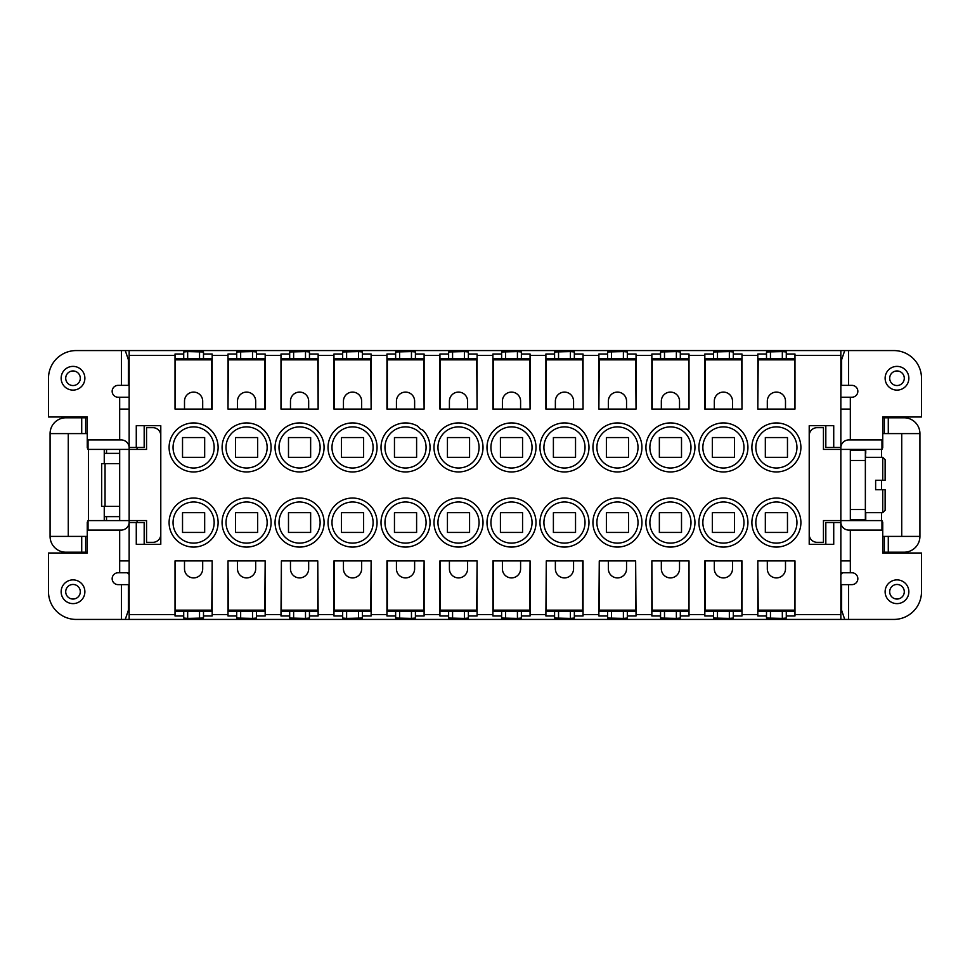 <?xml version="1.0" encoding="UTF-8"?>
<svg xmlns="http://www.w3.org/2000/svg" width="970" height="970" viewBox="0 0 970 970"><rect width="100%" height="100%" fill="white"/><g stroke="black" fill="none" stroke-linecap="round" stroke-linejoin="round"><path stroke-width="1.45" d="M119.674 453.366L106.53 453.366L106.53 449.413M106.53 520.587L106.53 516.634L104.251 516.634L104.251 520.587M106.53 516.634L119.674 516.634M396.439 560.915L396.439 568.82A9.094 9.094 0 0 0 405.533 577.914A9.094 9.094 0 0 0 414.626 568.82L414.626 560.915L386.945 560.915L386.945 615.974L395.639 615.974L395.639 618.048L411.462 618.387L415.415 618.048L415.415 615.974L424.108 615.974L424.108 614.592L439.931 614.592L439.931 615.974L448.625 615.974L448.625 618.048L464.436 618.387L468.389 618.048L468.389 615.974L477.094 615.974L477.094 614.592L492.905 614.592L492.905 615.974L501.611 615.974L501.611 618.048L517.422 618.387L521.375 618.048L521.375 615.974L530.069 615.974L530.069 614.592L545.892 614.592L545.892 615.974L554.585 615.974L554.585 618.048L570.396 618.387L574.361 618.048L574.361 615.974L583.055 615.974L583.055 614.592L598.866 614.592L598.866 615.974L607.572 615.974L607.572 618.048L623.383 618.387L627.335 618.048L627.335 615.974L636.041 615.974L636.041 614.592L651.852 614.592L651.852 615.974L660.546 615.974L660.546 618.048L676.369 618.387L680.322 618.048L680.322 615.974L689.015 615.974L689.015 614.592L704.826 614.592L704.826 615.974L713.532 615.974L713.532 618.048L729.343 618.387L733.296 618.048L733.296 615.974L742.001 615.974L742.001 614.592L757.812 614.592L757.812 615.974L766.506 615.974L766.506 618.048L782.329 618.387L786.282 618.048L786.282 615.974L794.976 615.974L794.976 614.592L840.844 614.592L840.844 619.43L129.155 619.43L129.155 520.587L146.555 520.587L146.555 542.327L152.884 542.327A7.905 7.905 0 0 0 160.79 534.421M635.641 610.142L599.266 610.142L599.266 611.173L635.641 611.173L635.641 560.915L608.36 560.915L608.36 568.82A9.094 9.094 0 0 0 617.453 577.914A9.094 9.094 0 0 0 626.547 568.82L626.547 560.915M608.36 560.915L599.266 560.915L599.266 610.142M882.748 433.602L884.337 433.602L884.337 417.791L904.101 417.791A15.811 15.811 0 0 1 919.924 433.602L888.29 433.602L888.29 417.791M144.178 425.697L144.178 447.437L129.155 447.437L129.155 449.413L88.04 449.413L88.04 439.931L121.25 439.931A7.905 7.905 0 0 1 129.155 447.837L129.155 350.57L840.844 350.57L840.844 449.413L823.445 449.413L823.445 427.673L817.116 427.673A7.905 7.905 0 0 0 809.21 435.578M742.001 614.592L742.001 560.915L732.508 560.915L732.508 568.82A9.094 9.094 0 0 1 723.414 577.914A9.094 9.094 0 0 1 714.32 568.82L714.32 560.915L704.826 560.915L704.826 614.592M884.337 433.602L888.29 433.602M68.264 536.398L68.264 433.602M87.251 417.791L85.663 417.791L85.663 433.602L85.663 417.791L65.899 417.791A15.811 15.811 0 0 0 50.076 433.602L50.076 536.398L87.251 536.398M129.155 574.41A35.587 35.587 0 0 1 127.385 572.773M689.015 614.592L689.015 560.915L688.615 611.173L684.662 611.524L652.24 611.173L651.852 560.915L651.852 614.592M87.251 433.602L81.71 433.602L81.71 417.791M88.428 520.587L88.428 449.413M104.251 506.352L104.251 516.634M106.53 453.366L104.251 453.366L104.251 463.648M50.076 433.602L81.71 433.602M766.506 358.476L766.506 354.026L757.812 354.026L757.812 355.408L742.001 355.408L742.001 354.026L733.296 354.026L733.296 351.952L729.343 351.613L713.532 351.952L713.532 354.026L704.826 354.026L704.826 355.408L689.015 355.408L689.015 354.026L680.322 354.026L680.322 351.952L676.369 351.613L660.546 351.952L660.546 354.026L651.852 354.026L651.852 355.408L636.041 355.408L636.041 354.026L627.335 354.026L627.335 351.952L623.383 351.613L607.572 351.952L607.572 354.026L598.866 354.026L598.866 355.408L583.055 355.408L583.055 354.026L574.361 354.026L574.361 351.952L570.396 351.613L554.585 351.952L554.585 354.026L545.892 354.026L545.892 355.408L530.069 355.408L530.069 354.026L521.375 354.026L521.375 351.952L517.422 351.613L501.611 351.952L501.611 354.026L492.905 354.026L492.905 355.408L477.094 355.408L477.094 354.026L468.389 354.026L468.389 351.952L464.436 351.613L448.625 351.952L448.625 354.026L439.931 354.026L439.931 355.408L424.108 355.408L424.108 354.026L415.415 354.026L415.415 351.952L411.462 351.613L395.639 351.952L395.639 354.026L386.945 354.026L386.945 355.408L371.134 355.408L371.134 354.026L362.428 354.026L362.428 351.952L358.476 351.613L342.665 351.952L342.665 354.026L333.959 354.026L333.959 355.408L318.148 355.408L318.148 354.026L309.454 354.026L309.454 351.952L305.501 351.613L289.678 351.952L289.678 354.026L280.985 354.026L280.985 355.408L265.174 355.408L265.174 354.026L256.468 354.026L256.468 351.952L252.515 351.613L236.704 351.952L236.704 354.026L227.998 354.026L227.998 355.408L212.187 355.408L212.187 354.026L203.494 354.026L203.494 351.952L187.671 351.613L187.671 358.476M583.055 355.408L583.055 409.085L582.655 358.827L546.28 358.827L546.28 359.858L582.655 359.858M636.041 355.408L636.041 409.085L635.641 358.827L631.688 358.476L599.266 358.827L598.866 409.085L598.866 355.408M119.674 506.364L101.571 506.352L101.668 463.648L101.668 506.352M840.844 574.41A35.587 35.587 0 0 0 842.615 572.773M863.47 520.587L863.47 519.799M281.385 610.142L281.385 611.173L285.338 611.524L317.76 611.173L317.76 610.142L281.385 610.142L281.385 560.915L280.985 615.974L289.678 615.974L289.678 611.524M396.439 409.085L396.439 401.18A9.094 9.094 0 0 1 405.533 392.086A9.094 9.094 0 0 1 414.626 401.18L414.626 409.085L386.945 409.085L386.945 355.408M882.748 536.398L919.924 536.398A15.811 15.811 0 0 1 904.101 552.209L888.29 552.209L888.29 536.398M129.155 385.369L118.085 385.369A5.929 5.929 0 0 0 112.156 391.298A5.929 5.929 0 0 0 118.085 397.227L119.674 397.227L119.674 439.931M121.468 385.369L121.468 350.57L76.181 350.57A27.681 27.681 0 0 0 48.5 378.251L48.5 416.991L87.251 416.991L87.251 447.837L88.04 447.837M318.148 355.408L318.148 409.085L317.76 359.858L281.385 359.858L281.385 358.827L313.795 358.476L317.76 358.827L317.76 359.858M865.749 520.587L865.749 512.681M608.36 409.085L608.36 401.18A9.094 9.094 0 0 1 617.453 392.086A9.094 9.094 0 0 1 626.547 401.18L626.547 409.085L599.266 409.085M290.479 560.915L290.479 568.82A9.094 9.094 0 0 0 299.572 577.914A9.094 9.094 0 0 0 308.666 568.82L308.666 560.915L281.385 560.915M144.178 544.303L144.178 522.563L136.273 522.563L136.273 544.303L160.79 544.303L160.79 425.697L136.273 425.697L136.273 447.437M865.749 457.319L865.361 453.366M705.226 560.915L705.226 611.173L709.179 611.524L741.601 611.173L741.601 560.915M160.79 435.578A7.905 7.905 0 0 0 152.884 427.673L146.555 427.673L146.555 449.413L129.155 449.413L129.155 520.587L88.04 520.587L88.04 530.069L121.25 530.069A7.905 7.905 0 0 0 129.155 522.163L129.155 520.587L129.155 522.563L136.273 522.563M901.736 536.398L901.736 433.602M919.924 433.602L919.924 536.398M705.226 610.142L741.601 610.142M840.844 614.592L840.844 520.587L881.96 520.587L881.96 530.069L848.75 530.069A7.905 7.905 0 0 1 840.844 522.163M863.47 450.201L863.47 449.413M865.749 453.366L865.749 449.413M583.055 614.592L583.055 560.915L573.561 560.915L573.561 568.82A9.094 9.094 0 0 1 564.467 577.914A9.094 9.094 0 0 1 555.374 568.82L555.374 560.915L546.28 560.915L546.28 611.173L582.655 611.173L582.655 610.142L546.28 610.142M87.251 552.209L85.663 552.209L85.663 536.398M85.663 552.209L65.899 552.209A15.811 15.811 0 0 1 50.076 536.398M809.21 534.421A7.905 7.905 0 0 0 817.116 542.327L823.445 542.327L823.445 520.587L840.844 520.587L840.844 449.413L881.96 449.413L881.96 439.931L848.75 439.931A7.905 7.905 0 0 0 840.844 447.837M825.822 425.697L825.822 447.437L833.727 447.437L833.727 425.697L809.21 425.697L809.21 544.303L833.727 544.303L833.727 522.563L825.822 522.563L825.822 544.303M370.734 359.858L334.359 359.858L334.359 358.827L370.734 358.827L371.134 409.085L371.134 355.408M502.399 409.085L502.399 401.18A9.094 9.094 0 0 1 511.493 392.086A9.094 9.094 0 0 1 520.587 401.18L520.587 409.085L492.905 409.085L492.905 355.408M881.96 522.163L882.748 522.163L882.748 553.009L921.5 553.009L921.5 591.749A27.681 27.681 0 0 1 893.819 619.43L840.844 619.43M882.748 480.259L885.125 480.259L885.125 459.695L882.748 457.319L882.748 480.259L875.631 480.259L875.631 489.741L882.748 489.741L882.748 512.681L885.125 510.305L885.125 494.033M582.655 560.915L582.655 610.142M104.251 453.366L104.251 449.413M423.72 610.142L423.72 611.173L419.767 611.524L387.345 611.173L387.345 610.142L423.72 610.142L424.108 560.915L424.108 614.592M884.337 417.791L882.748 417.791M882.748 552.209L888.29 552.209M884.337 552.209L884.337 536.398M88.04 522.163L87.251 522.163L87.251 553.009L48.5 553.009L48.5 591.749A27.681 27.681 0 0 0 76.181 619.43L125.275 619.43L128.367 610.324L128.367 584.631L129.155 584.631M121.468 619.43L121.468 584.631L128.367 584.631M732.508 560.915L714.32 560.915M187.671 611.524L187.671 618.387L203.494 618.048L203.494 615.974L212.187 615.974L212.187 614.592L227.998 614.592L227.998 615.974L236.704 615.974L236.704 611.524M280.985 614.592L265.174 614.592L265.174 560.915L264.774 611.173L232.351 611.524L228.399 611.173L228.399 610.142L264.774 610.142M742.001 355.408L742.001 409.085L741.601 359.858L705.226 359.858L705.226 358.827L737.649 358.476L741.601 358.827L741.601 359.858M343.453 560.915L343.453 568.82A9.094 9.094 0 0 0 352.546 577.914A9.094 9.094 0 0 0 361.64 568.82L361.64 560.915L333.959 560.915L333.959 614.592L318.148 614.592L318.148 615.974L309.454 615.974L309.454 618.048L305.501 618.387L289.678 618.048L289.678 615.974M101.668 463.648L119.674 463.636L119.455 506.352M840.844 355.408L794.976 355.408L794.976 354.026L786.282 354.026L786.282 351.952L782.329 351.613L766.506 351.952L766.506 354.026M187.671 351.613L183.718 351.952L183.718 354.026L175.024 354.026L175.024 355.408L129.155 355.408M137.061 449.413L137.061 447.437M794.976 614.592L794.976 560.915L794.588 611.173L758.213 611.173L758.213 610.142L794.588 610.142M437.955 447.437A20.564 20.564 0 0 1 458.507 426.885A20.564 20.564 0 0 1 479.071 447.437A20.564 20.564 0 0 1 458.507 468.001A20.564 20.564 0 0 1 437.955 447.437A20.564 20.564 0 0 0 458.507 468.001A20.564 20.564 0 0 0 479.071 447.437M469.577 447.437L469.577 437.555L447.437 437.555L447.437 457.319L469.577 457.319L469.577 447.437M479.071 522.563A20.564 20.564 0 0 1 458.507 543.115A20.564 20.564 0 0 1 437.955 522.563A20.564 20.564 0 0 1 458.507 501.999A20.564 20.564 0 0 1 479.071 522.563A20.564 20.564 0 0 0 458.507 501.999A20.564 20.564 0 0 0 437.955 522.563M469.577 522.563L469.577 512.681L447.437 512.681L447.437 532.445L469.577 532.445L469.577 522.563M511.493 426.885A20.564 20.564 0 0 0 490.929 447.437A20.564 20.564 0 0 1 511.493 426.885A20.564 20.564 0 0 1 532.045 447.437A20.564 20.564 0 0 0 511.493 426.885M500.423 457.319L522.563 457.319L522.563 437.555L500.423 437.555L500.423 457.319M511.493 501.999A20.564 20.564 0 0 0 490.929 522.563A20.564 20.564 0 0 1 511.493 501.999A20.564 20.564 0 0 1 532.045 522.563A20.564 20.564 0 0 0 511.493 501.999M500.423 522.563L500.423 532.445L522.563 532.445L522.563 512.681L500.423 512.681L500.423 522.563M585.031 447.437A20.564 20.564 0 0 0 564.467 426.885A20.564 20.564 0 0 0 543.915 447.437A20.564 20.564 0 0 0 564.467 468.001A20.564 20.564 0 0 0 585.031 447.437A20.564 20.564 0 0 1 564.467 468.001A20.564 20.564 0 0 1 543.915 447.437M553.397 457.319L575.537 457.319L575.537 437.555L553.397 437.555L553.397 457.319M564.467 501.999A20.564 20.564 0 0 0 543.915 522.563A20.564 20.564 0 0 0 564.467 543.115A20.564 20.564 0 0 0 585.031 522.563A20.564 20.564 0 0 0 564.467 501.999M553.397 522.563L553.397 532.445L575.537 532.445L575.537 512.681L553.397 512.681L553.397 522.563M617.453 468.001A20.564 20.564 0 0 0 638.018 447.437A20.564 20.564 0 0 0 617.453 426.885A20.564 20.564 0 0 0 596.889 447.437A20.564 20.564 0 0 0 617.453 468.001M606.383 457.319L628.524 457.319L628.524 437.555L606.383 437.555L606.383 457.319M617.453 543.115A20.564 20.564 0 0 0 638.018 522.563A20.564 20.564 0 0 0 617.453 501.999A20.564 20.564 0 0 0 596.889 522.563A20.564 20.564 0 0 0 617.453 543.115M596.889 522.563A20.564 20.564 0 0 1 617.453 501.999A20.564 20.564 0 0 0 596.889 522.563M617.453 532.445L606.383 532.445L606.383 512.681L628.524 512.681L628.524 532.445L617.453 532.445M690.992 447.437A20.564 20.564 0 0 1 670.428 468.001A20.564 20.564 0 0 1 649.876 447.437A20.564 20.564 0 0 1 670.428 426.885A20.564 20.564 0 0 1 690.992 447.437A20.564 20.564 0 0 1 670.428 468.001A20.564 20.564 0 0 1 649.876 447.437A20.564 20.564 0 0 1 670.428 426.885M659.357 457.319L681.51 457.319L681.51 437.555L659.357 437.555L659.357 457.319M670.428 501.999A20.564 20.564 0 0 1 690.992 522.563A20.564 20.564 0 0 1 670.428 543.115A20.564 20.564 0 0 1 649.876 522.563A20.564 20.564 0 0 1 670.428 501.999A20.564 20.564 0 0 0 649.876 522.563A20.564 20.564 0 0 0 670.428 543.115A20.564 20.564 0 0 0 690.992 522.563M670.428 532.445L659.357 532.445L659.357 512.681L681.51 512.681L681.51 532.445L670.428 532.445M723.414 426.885A20.564 20.564 0 0 1 743.978 447.437A20.564 20.564 0 0 0 723.414 426.885A20.564 20.564 0 0 0 702.85 447.437A20.564 20.564 0 0 1 723.414 426.885M734.484 437.555L712.344 437.555L712.344 457.319L734.484 457.319L734.484 437.555M702.85 522.563A20.564 20.564 0 0 1 723.414 501.999A20.564 20.564 0 0 0 702.85 522.563A20.564 20.564 0 0 1 723.414 501.999A20.564 20.564 0 0 1 743.978 522.563A20.564 20.564 0 0 0 723.414 501.999A20.564 20.564 0 0 1 743.978 522.563A20.564 20.564 0 0 1 723.414 543.115A20.564 20.564 0 0 1 702.85 522.563A20.564 20.564 0 0 0 723.414 543.115M734.484 512.681L712.344 512.681L712.344 532.445L734.484 532.445L734.484 512.681M755.836 522.563A20.564 20.564 0 0 1 776.4 501.999A20.564 20.564 0 0 0 755.836 522.563A20.564 20.564 0 0 1 776.4 501.999A20.564 20.564 0 0 1 796.952 522.563A20.564 20.564 0 0 0 776.4 501.999A20.564 20.564 0 0 1 796.952 522.563A20.564 20.564 0 0 1 776.4 543.115A20.564 20.564 0 0 1 755.836 522.563A20.564 20.564 0 0 0 776.4 543.115M765.33 522.563L765.33 532.445L787.47 532.445L787.47 512.681L765.33 512.681L765.33 522.563M755.836 447.437A20.564 20.564 0 0 1 776.4 426.885A20.564 20.564 0 0 1 796.952 447.437A20.564 20.564 0 0 0 776.4 426.885A20.564 20.564 0 0 0 755.836 447.437A20.564 20.564 0 0 0 776.4 468.001A20.564 20.564 0 0 1 755.836 447.437A20.564 20.564 0 0 0 776.4 468.001A20.564 20.564 0 0 0 796.952 447.437A20.564 20.564 0 0 1 776.4 468.001M787.47 447.437L787.47 437.555L765.33 437.555L765.33 457.319L787.47 457.319L787.47 447.437M405.533 426.885A20.564 20.564 0 0 0 384.969 447.437A20.564 20.564 0 0 0 405.533 468.001A20.564 20.564 0 0 0 426.085 447.437A20.564 20.564 0 0 0 405.533 426.885A20.564 20.564 0 0 1 426.085 447.437A20.564 20.564 0 0 1 405.533 468.001A20.564 20.564 0 0 1 384.969 447.437M422.956 430.195L420.252 428.922L417.464 426.024A24.517 24.517 0 0 0 417.27 425.927A24.517 24.517 0 0 0 381.016 447.437A24.517 24.517 0 0 0 405.533 471.953A24.517 24.517 0 0 0 422.956 430.195M405.533 437.555L416.603 437.555L416.603 457.319L394.463 457.319L394.463 437.555L405.533 437.555M384.969 522.563A20.564 20.564 0 0 0 405.533 543.115A20.564 20.564 0 0 0 426.085 522.563A20.564 20.564 0 0 0 405.533 501.999A20.564 20.564 0 0 1 426.085 522.563A20.564 20.564 0 0 0 405.533 501.999A20.564 20.564 0 0 0 384.969 522.563A20.564 20.564 0 0 1 405.533 501.999M394.463 522.563L394.463 532.445L416.603 532.445L416.603 512.681L394.463 512.681L394.463 522.563M193.6 501.999A20.564 20.564 0 0 1 214.164 522.563A20.564 20.564 0 0 0 193.6 501.999A20.564 20.564 0 0 0 173.048 522.563A20.564 20.564 0 0 1 193.6 501.999M204.67 512.681L204.67 532.445L182.53 532.445L182.53 512.681L204.67 512.681M193.6 426.885A20.564 20.564 0 0 1 214.164 447.437A20.564 20.564 0 0 0 193.6 426.885A20.564 20.564 0 0 0 173.048 447.437A20.564 20.564 0 0 1 193.6 426.885M182.53 447.437L182.53 457.319L204.67 457.319L204.67 437.555L182.53 437.555L182.53 447.437M246.586 501.999A20.564 20.564 0 0 0 226.022 522.563A20.564 20.564 0 0 1 246.586 501.999A20.564 20.564 0 0 1 267.15 522.563A20.564 20.564 0 0 0 246.586 501.999M235.516 532.445L235.516 512.681L257.656 512.681L257.656 532.445L235.516 532.445M261.56 428.194L263.901 430.086A24.517 24.517 0 0 1 246.586 471.953A24.517 24.517 0 0 1 235.734 425.466A24.517 24.517 0 0 1 261.488 427.976M246.586 426.885A20.564 20.564 0 0 0 226.022 447.437A20.564 20.564 0 0 1 246.586 426.885A20.564 20.564 0 0 1 267.15 447.437A20.564 20.564 0 0 0 246.586 426.885M257.656 437.555L257.656 457.319L235.516 457.319L235.516 437.555L257.656 437.555M299.572 426.885A20.564 20.564 0 0 0 279.008 447.437A20.564 20.564 0 0 1 299.572 426.885A20.564 20.564 0 0 1 320.124 447.437A20.564 20.564 0 0 1 299.572 468.001A20.564 20.564 0 0 1 279.008 447.437A20.564 20.564 0 0 0 299.572 468.001A20.564 20.564 0 0 0 320.124 447.437M314.389 427.916L316.972 430.183A24.517 24.517 0 0 1 299.572 471.953A24.517 24.517 0 0 1 275.056 447.437A24.517 24.517 0 0 1 314.389 427.916M288.49 457.319L288.49 437.555L310.642 437.555L310.642 457.319L288.49 457.319M299.572 501.999A20.564 20.564 0 0 0 279.008 522.563A20.564 20.564 0 0 1 299.572 501.999A20.564 20.564 0 0 1 320.124 522.563A20.564 20.564 0 0 1 299.572 543.115A20.564 20.564 0 0 1 279.008 522.563A20.564 20.564 0 0 0 299.572 543.115A20.564 20.564 0 0 0 320.124 522.563M310.642 512.681L288.49 512.681L288.49 532.445L310.642 532.445L310.642 512.681M352.546 426.885A20.564 20.564 0 0 1 373.111 447.437A20.564 20.564 0 0 0 352.546 426.885A20.564 20.564 0 0 0 331.983 447.437A20.564 20.564 0 0 1 352.546 426.885M363.617 447.437L363.617 437.555L341.476 437.555L341.476 457.319L363.617 457.319L363.617 447.437M373.111 522.563A20.564 20.564 0 0 1 352.546 543.115A20.564 20.564 0 0 1 331.983 522.563A20.564 20.564 0 0 1 352.546 501.999A20.564 20.564 0 0 0 331.983 522.563A20.564 20.564 0 0 1 352.546 501.999A20.564 20.564 0 0 1 373.111 522.563A20.564 20.564 0 0 0 352.546 501.999A20.564 20.564 0 0 1 373.111 522.563M352.546 532.445L341.476 532.445L341.476 512.681L363.617 512.681L363.617 532.445L352.546 532.445M477.094 355.408L477.094 409.085L476.694 358.827L440.319 358.827L440.319 359.858L476.694 359.858M582.655 409.085L545.892 409.085L545.892 355.408M202.694 409.085L202.694 401.18A9.094 9.094 0 0 0 193.6 392.086A9.094 9.094 0 0 0 184.506 401.18L184.506 409.085L212.187 409.085L212.187 355.408M203.494 358.476L203.494 354.026M236.704 354.026L236.704 358.476M256.468 358.476L256.468 354.026M203.494 615.974L203.494 611.524M476.694 409.085L467.601 409.085L467.601 401.18A9.094 9.094 0 0 0 458.507 392.086A9.094 9.094 0 0 0 449.413 401.18L449.413 409.085L439.931 409.085L439.931 355.408M255.68 409.085L237.492 409.085L237.492 401.18A9.094 9.094 0 0 1 246.586 392.086A9.094 9.094 0 0 1 255.68 401.18L255.68 409.085L265.174 409.085L265.174 355.408M680.322 354.026L680.322 358.476M660.546 358.476L660.546 354.026M309.454 354.026L309.454 358.476M342.665 358.476L342.665 354.026M362.428 354.026L362.428 358.476M227.998 355.408L227.998 409.085L228.399 358.827L264.774 358.827L264.774 359.858L228.399 359.858M137.061 522.563L137.061 520.587M395.639 358.476L395.639 354.026M415.415 354.026L415.415 358.476M424.108 355.408L424.108 409.085L423.72 358.827L387.345 358.827L387.345 359.858L423.72 359.858M448.625 358.476L448.625 354.026M468.389 354.026L468.389 358.476M599.266 560.915L598.866 614.592M501.611 358.476L501.611 354.026M252.515 611.524L252.515 618.387L236.704 618.048L236.704 615.974M521.375 354.026L521.375 358.476M530.069 355.408L530.069 409.085L529.681 359.858L493.306 359.858L493.306 358.827L525.728 358.476L529.681 358.827L529.681 359.858M554.585 358.476L554.585 354.026M370.734 409.085L333.959 409.085L333.959 355.408M574.361 354.026L574.361 358.476M794.976 355.408L794.976 409.085L794.588 358.827L790.635 358.476L758.213 358.827L757.812 409.085L757.812 355.408M212.187 614.592L212.187 560.915L211.787 610.142L175.412 610.142L175.412 611.173L207.835 611.524L211.787 611.173L211.787 610.142M661.334 409.085L679.521 409.085L679.521 401.18A9.094 9.094 0 0 0 670.428 392.086A9.094 9.094 0 0 0 661.334 401.18L661.334 409.085L651.852 409.085L651.852 355.408M607.572 358.476L607.572 354.026M502.399 560.915L502.399 568.82A9.094 9.094 0 0 0 511.493 577.914A9.094 9.094 0 0 0 520.587 568.82L520.587 560.915L492.905 560.915L492.905 614.592M627.335 354.026L627.335 358.476M689.015 355.408L689.015 409.085L688.615 358.827L684.662 358.476L652.24 358.827L652.24 409.085M850.326 460.483L865.361 460.483L865.361 509.517L850.326 509.517M713.532 358.476L713.532 354.026M733.296 354.026L733.296 358.476M187.671 618.387L183.718 618.048L183.718 615.974L175.024 615.974L175.024 614.592L129.155 614.592M714.32 409.085L714.32 401.18A9.094 9.094 0 0 1 723.414 392.086A9.094 9.094 0 0 1 732.508 401.18L732.508 409.085L704.826 409.085L704.826 355.408M289.678 354.026L289.678 358.476M128.367 610.324L129.155 610.336M125.275 619.43L129.155 619.43M280.985 355.408L280.985 409.085L281.385 359.858M227.998 614.592L227.998 560.915L228.399 610.142M183.718 358.476L183.718 354.026M175.024 355.408L175.024 409.085L175.412 359.858L211.787 359.858L211.787 358.827L179.365 358.476L175.412 358.827L175.412 359.858M308.666 560.915L317.76 560.915L317.76 610.142M183.718 615.974L183.718 611.524M184.506 560.915L184.506 568.82A9.094 9.094 0 0 0 193.6 577.914A9.094 9.094 0 0 0 202.694 568.82L202.694 560.915L175.024 560.915L175.024 614.592M346.617 611.524L346.617 618.387L362.428 618.048L362.428 615.974L371.134 615.974L371.134 614.592L386.945 614.592M346.617 618.387L342.665 618.048L342.665 615.974L333.959 615.974L333.959 614.592M265.174 614.592L265.174 615.974L256.468 615.974L256.468 618.048L252.515 618.387M309.454 611.524L309.454 615.974M414.626 560.915L423.72 560.915M387.345 560.915L387.345 610.142M786.282 354.026L786.282 358.476M766.506 615.974L766.506 611.524M546.28 560.915L545.892 614.592M318.148 614.592L317.76 560.915M733.296 611.524L733.296 615.974M713.532 615.974L713.532 611.524M574.361 611.524L574.361 615.974M521.375 611.524L521.375 615.974M449.413 560.915L449.413 568.82A9.094 9.094 0 0 0 458.507 577.914A9.094 9.094 0 0 0 467.601 568.82L467.601 560.915L439.931 560.915L439.931 614.592M415.415 611.524L415.415 615.974M362.428 611.524L362.428 615.974M371.134 614.592L371.134 560.915L370.734 611.173L334.359 611.173L334.359 610.142L370.734 610.142M342.665 615.974L342.665 611.524M395.639 615.974L395.639 611.524M468.389 611.524L468.389 615.974M477.094 614.592L477.094 560.915L476.694 611.173L472.742 611.524L440.319 611.173L440.319 560.915M129.155 572.773L118.085 572.773A5.929 5.929 0 0 0 112.156 578.702A5.929 5.929 0 0 0 118.085 584.631L121.468 584.631M448.625 615.974L448.625 611.524M501.611 615.974L501.611 611.524M530.069 614.592L530.069 560.915L529.681 611.173L493.306 611.173L493.306 610.142L529.681 610.142M554.585 615.974L554.585 611.524M627.335 611.524L627.335 615.974M636.041 614.592L635.641 560.915M882.748 489.741L885.125 489.741L885.125 510.305M607.572 615.974L607.572 611.524M660.546 615.974L660.546 611.524M908.854 591.749A11.858 11.858 0 0 1 896.983 603.619A11.858 11.858 0 0 1 885.125 591.749A11.858 11.858 0 0 1 896.983 579.89A11.858 11.858 0 0 1 908.854 591.749M680.322 611.524L680.322 615.974M840.844 522.563L833.727 522.563M833.727 447.437L840.844 447.437M786.282 611.524L786.282 615.974M757.812 614.592L757.812 560.915L758.213 610.142M840.844 584.631L851.915 584.631A5.929 5.929 0 0 0 857.844 578.702A5.929 5.929 0 0 0 851.915 572.773L850.326 572.773L850.326 530.069M848.532 584.631L848.532 619.43M256.468 615.974L256.468 611.524M865.361 460.483L865.361 450.201L850.326 450.201M896.983 584.461A7.299 7.299 0 0 1 904.282 591.749A7.299 7.299 0 0 1 896.983 599.048A7.299 7.299 0 0 1 889.696 591.749A7.299 7.299 0 0 1 896.983 584.461M881.572 449.413L881.572 457.319M881.572 480.259L881.572 489.741M881.572 512.681L881.572 520.587M688.615 610.142L652.24 610.142M688.615 560.915L679.521 560.915L679.521 568.82A9.094 9.094 0 0 1 670.428 577.914A9.094 9.094 0 0 1 661.334 568.82L661.334 560.915L652.24 560.915M679.521 560.915L661.334 560.915M476.694 610.142L440.319 610.142M467.601 560.915L476.694 560.915M237.492 560.915L237.492 568.82A9.094 9.094 0 0 0 246.586 577.914A9.094 9.094 0 0 0 255.68 568.82L255.68 560.915L228.399 560.915M237.492 409.085L228.399 409.085M264.774 409.085L264.774 359.858M317.76 409.085L308.666 409.085L308.666 401.18A9.094 9.094 0 0 0 299.572 392.086A9.094 9.094 0 0 0 290.479 401.18L290.479 409.085L281.385 409.085M65.718 378.251A7.299 7.299 0 0 1 73.017 370.952A7.299 7.299 0 0 1 80.304 378.251A7.299 7.299 0 0 1 73.017 385.539A7.299 7.299 0 0 1 65.718 378.251M61.146 378.251A11.858 11.858 0 0 1 73.017 366.381A11.858 11.858 0 0 1 84.875 378.251A11.858 11.858 0 0 1 73.017 390.11A11.858 11.858 0 0 1 61.146 378.251M705.226 409.085L705.226 359.858M732.508 409.085L741.601 409.085M767.306 409.085L767.306 401.18A9.094 9.094 0 0 1 776.4 392.086A9.094 9.094 0 0 1 785.494 401.18L785.494 409.085L758.213 409.085M128.367 385.369L128.367 359.676L125.275 350.57L129.155 350.57M121.468 350.57L125.275 350.57M184.506 409.085L175.412 409.085M211.787 409.085L211.787 359.858M440.319 409.085L440.319 359.858M881.96 447.837L882.748 447.837L882.748 416.991L921.5 416.991L921.5 378.251A27.681 27.681 0 0 0 893.819 350.57L848.532 350.57L848.532 385.369L841.633 385.369L841.633 359.676L840.844 359.664M841.633 385.369L840.844 385.369M255.68 560.915L264.774 560.915M865.361 509.517L865.361 519.799L850.326 519.799M840.844 572.773L850.326 572.773M840.844 610.336L841.633 610.324L841.633 584.631M889.696 378.251A7.299 7.299 0 0 1 896.983 370.952A7.299 7.299 0 0 1 904.282 378.251A7.299 7.299 0 0 1 896.983 385.539A7.299 7.299 0 0 1 889.696 378.251M885.125 378.251A11.858 11.858 0 0 1 896.983 366.381A11.858 11.858 0 0 1 908.854 378.251A11.858 11.858 0 0 1 896.983 390.11A11.858 11.858 0 0 1 885.125 378.251M202.694 560.915L211.787 560.915M175.412 560.915L175.412 610.142M361.64 560.915L370.734 560.915M334.359 560.915L334.359 610.142M308.666 409.085L290.479 409.085M850.326 520.587L850.326 449.413M840.844 397.227L851.915 397.227A5.929 5.929 0 0 0 857.844 391.298A5.929 5.929 0 0 0 851.915 385.369L848.532 385.369M850.326 439.931L850.326 397.227M848.532 350.57L840.844 350.57M841.633 359.676L844.724 350.57M844.724 619.43L841.633 610.324M573.561 560.915L555.374 560.915M785.494 560.915L767.306 560.915L767.306 568.82A9.094 9.094 0 0 0 776.4 577.914A9.094 9.094 0 0 0 785.494 568.82L785.494 560.915L794.588 560.915M467.601 409.085L449.413 409.085M493.306 409.085L493.306 359.858M520.587 409.085L529.681 409.085M65.718 591.749A7.299 7.299 0 0 1 73.017 584.461A7.299 7.299 0 0 1 80.304 591.749A7.299 7.299 0 0 1 73.017 599.048A7.299 7.299 0 0 1 65.718 591.749M61.146 591.749A11.858 11.858 0 0 1 73.017 579.89A11.858 11.858 0 0 1 84.875 591.749A11.858 11.858 0 0 1 73.017 603.619A11.858 11.858 0 0 1 61.146 591.749M626.547 409.085L635.641 409.085M635.641 359.858L599.266 359.858M119.674 530.069L119.674 572.773M119.674 449.413L119.674 520.587M129.155 359.664L128.367 359.676M129.155 397.227L119.674 397.227M865.361 457.319L882.748 457.319M865.361 512.681L882.748 512.681M875.631 480.259L875.631 489.741M679.521 409.085L688.615 409.085M688.615 359.858L652.24 359.858M785.494 409.085L794.588 409.085M794.588 359.858L758.213 359.858M334.359 409.085L334.359 359.858M767.306 560.915L758.213 560.915M414.626 409.085L423.72 409.085M387.345 409.085L387.345 359.858M885.125 475.967L885.125 465.236M546.28 409.085L546.28 359.858M555.374 409.085L555.374 401.18A9.094 9.094 0 0 1 564.467 392.086A9.094 9.094 0 0 1 573.561 401.18L573.561 409.085M520.587 560.915L529.681 560.915M493.306 560.915L493.306 610.142M361.64 409.085L361.64 401.18A9.094 9.094 0 0 0 352.546 392.086A9.094 9.094 0 0 0 343.453 401.18L343.453 409.085M596.889 447.437A20.564 20.564 0 0 1 617.453 426.885A20.564 20.564 0 0 0 596.889 447.437M702.85 447.437A20.564 20.564 0 0 0 723.414 468.001A20.564 20.564 0 0 1 702.85 447.437A20.564 20.564 0 0 0 723.414 468.001A20.564 20.564 0 0 0 743.978 447.437A20.564 20.564 0 0 1 723.414 468.001M214.164 522.563A20.564 20.564 0 0 1 193.6 543.115A20.564 20.564 0 0 1 173.048 522.563A20.564 20.564 0 0 0 193.6 543.115A20.564 20.564 0 0 0 214.164 522.563M214.164 447.437A20.564 20.564 0 0 1 193.6 468.001A20.564 20.564 0 0 1 173.048 447.437A20.564 20.564 0 0 0 193.6 468.001A20.564 20.564 0 0 0 214.164 447.437M246.586 543.115A20.564 20.564 0 0 0 267.15 522.563A20.564 20.564 0 0 1 246.586 543.115A20.564 20.564 0 0 1 226.022 522.563A20.564 20.564 0 0 0 246.586 543.115M226.022 447.437A20.564 20.564 0 0 0 246.586 468.001A20.564 20.564 0 0 0 267.15 447.437A20.564 20.564 0 0 1 246.586 468.001A20.564 20.564 0 0 1 226.022 447.437M373.111 447.437A20.564 20.564 0 0 1 352.546 468.001A20.564 20.564 0 0 1 331.983 447.437A20.564 20.564 0 0 0 352.546 468.001A20.564 20.564 0 0 0 373.111 447.437M511.493 468.001A20.564 20.564 0 0 0 532.045 447.437A20.564 20.564 0 0 1 511.493 468.001A20.564 20.564 0 0 1 490.929 447.437A20.564 20.564 0 0 0 511.493 468.001M511.493 543.115A20.564 20.564 0 0 0 532.045 522.563A20.564 20.564 0 0 1 511.493 543.115A20.564 20.564 0 0 1 490.929 522.563A20.564 20.564 0 0 0 511.493 543.115M199.541 351.613L199.541 358.476M81.71 552.209L81.71 536.398M369.667 429.892A24.517 24.517 0 0 1 352.546 471.953A24.517 24.517 0 0 1 328.03 447.437A24.517 24.517 0 0 1 369.667 429.892M199.541 611.524L199.541 618.387M293.631 611.524L293.631 618.387M305.501 611.524L305.501 618.387M433.99 447.437A24.517 24.517 0 0 1 475.943 430.207A24.517 24.517 0 0 1 458.507 471.953A24.517 24.517 0 0 1 433.99 447.437M483.024 522.563A24.517 24.517 0 0 1 448.831 545.079A24.517 24.517 0 0 1 458.507 498.046A24.517 24.517 0 0 1 483.024 522.563M536.01 447.437A24.517 24.517 0 0 0 499.877 425.854A24.517 24.517 0 0 0 511.493 471.953A24.517 24.517 0 0 0 536.01 447.437M536.01 522.563A24.517 24.517 0 0 0 511.493 498.046A24.517 24.517 0 0 0 501.72 545.043A24.517 24.517 0 0 0 536.01 522.563M588.984 447.437A24.517 24.517 0 0 0 564.467 422.92A24.517 24.517 0 0 0 539.963 447.437A24.517 24.517 0 0 0 569.899 471.347A24.517 24.517 0 0 0 588.984 447.437M588.984 522.563A24.517 24.517 0 0 0 564.467 498.046A24.517 24.517 0 0 0 553.433 544.449A24.517 24.517 0 0 0 588.984 522.563M543.915 522.563A20.564 20.564 0 0 0 564.467 543.115A20.564 20.564 0 0 0 585.031 522.563M592.937 447.437A24.517 24.517 0 0 0 617.453 471.953A24.517 24.517 0 0 0 628.851 425.745A24.517 24.517 0 0 0 592.937 447.437M638.018 447.437A20.564 20.564 0 0 0 617.453 426.885M592.937 522.563A24.517 24.517 0 0 0 636.271 538.265A24.517 24.517 0 0 0 617.453 498.046A24.517 24.517 0 0 0 592.937 522.563M645.923 447.437A24.517 24.517 0 0 1 670.428 422.92A24.517 24.517 0 0 1 694.944 447.437A24.517 24.517 0 0 1 670.428 471.953A24.517 24.517 0 0 1 645.923 447.437M645.923 522.563A24.517 24.517 0 0 1 670.428 498.046A24.517 24.517 0 0 1 685.002 542.279A24.517 24.517 0 0 1 645.923 522.563M698.897 447.437A24.517 24.517 0 0 1 723.414 422.92A24.517 24.517 0 0 1 747.931 447.437A24.517 24.517 0 0 1 723.414 471.953A24.517 24.517 0 0 1 698.897 447.437M737.988 542.279A24.517 24.517 0 0 1 698.897 522.563A24.517 24.517 0 0 1 723.414 498.046A24.517 24.517 0 0 1 737.988 542.279M800.905 522.563A24.517 24.517 0 0 1 765.354 544.449A24.517 24.517 0 0 1 776.4 498.046A24.517 24.517 0 0 1 800.905 522.563M751.883 447.437A24.517 24.517 0 0 1 794.721 431.165A24.517 24.517 0 0 1 776.4 471.953A24.517 24.517 0 0 1 751.883 447.437M381.016 522.563A24.517 24.517 0 0 0 422.787 539.975A24.517 24.517 0 0 0 405.533 498.046A24.517 24.517 0 0 0 381.016 522.563M169.095 522.563A24.517 24.517 0 0 1 193.6 498.046A24.517 24.517 0 0 1 218.117 522.563A24.517 24.517 0 0 1 193.6 547.08A24.517 24.517 0 0 1 169.095 522.563M211.242 430.413A24.517 24.517 0 0 1 193.6 471.953A24.517 24.517 0 0 1 169.095 447.437A24.517 24.517 0 0 1 211.242 430.413M271.103 522.563A24.517 24.517 0 0 0 246.586 498.046A24.517 24.517 0 0 0 222.069 522.563A24.517 24.517 0 0 0 246.586 547.08A24.517 24.517 0 0 0 271.103 522.563M324.077 522.563A24.517 24.517 0 0 0 299.572 498.046A24.517 24.517 0 0 0 275.056 522.563A24.517 24.517 0 0 0 299.572 547.08A24.517 24.517 0 0 0 324.077 522.563M279.008 522.563A20.564 20.564 0 0 0 299.572 543.115M377.063 522.563A24.517 24.517 0 0 1 352.546 547.08A24.517 24.517 0 0 1 328.03 522.563A24.517 24.517 0 0 1 352.546 498.046A24.517 24.517 0 0 1 377.063 522.563M240.657 351.613L240.657 358.476M252.515 351.613L252.515 358.476M293.631 351.613L293.631 358.476M676.369 351.613L676.369 358.476M664.498 351.613L664.498 358.476M305.501 351.613L305.501 358.476M358.476 351.613L358.476 358.476M346.617 351.613L346.617 358.476M399.604 351.613L399.604 358.476M411.462 351.613L411.462 358.476M464.436 351.613L464.436 358.476M452.578 351.613L452.578 358.476M505.564 351.613L505.564 358.476M517.422 351.613L517.422 358.476M240.657 611.524L240.657 618.387M558.538 351.613L558.538 358.476M570.396 351.613L570.396 358.476M611.524 351.613L611.524 358.476M623.383 351.613L623.383 358.476M717.485 351.613L717.485 358.476M729.343 351.613L729.343 358.476M782.329 611.524L782.329 618.387M729.343 611.524L729.343 618.387M717.485 611.524L717.485 618.387M676.369 611.524L676.369 618.387M770.459 351.613L770.459 358.476M611.524 611.524L611.524 618.387M623.383 611.524L623.383 618.387M452.578 611.524L452.578 618.387M464.436 611.524L464.436 618.387M358.476 611.524L358.476 618.387M399.604 611.524L399.604 618.387M411.462 611.524L411.462 618.387M782.329 351.613L782.329 358.476M505.564 611.524L505.564 618.387M517.422 611.524L517.422 618.387M558.538 611.524L558.538 618.387M570.396 611.524L570.396 618.387M664.498 611.524L664.498 618.387M770.459 611.524L770.459 618.387M129.155 409.085L119.674 409.085M840.844 560.915L850.326 560.915M840.844 409.085L850.326 409.085M129.155 560.915L119.674 560.915M105.051 463.648L105.051 506.352M279.008 447.437A20.564 20.564 0 0 0 299.572 468.001M638.018 522.563A20.564 20.564 0 0 0 617.453 501.999"/></g></svg>
